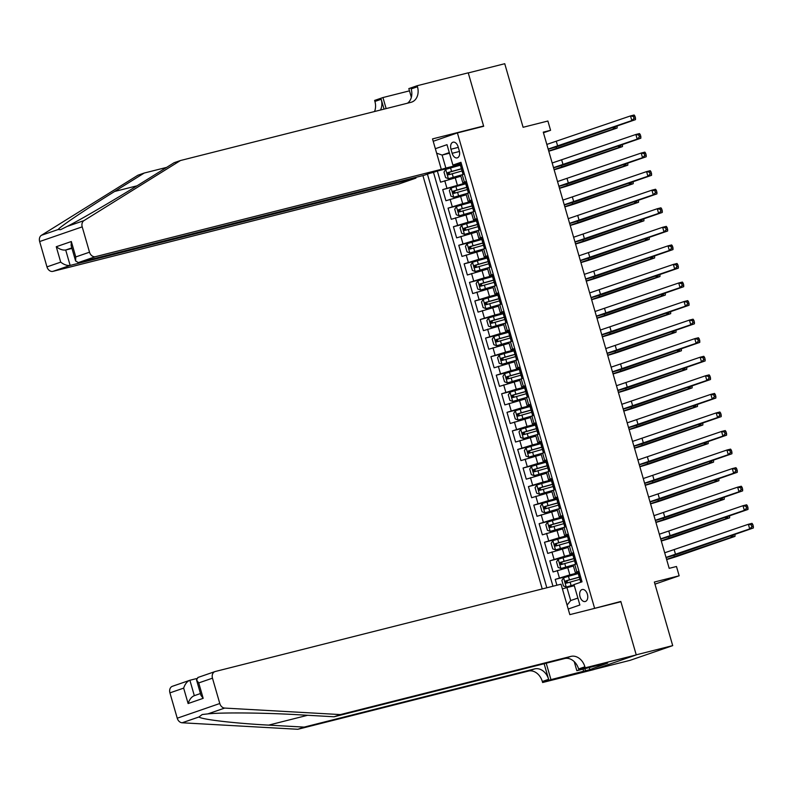<?xml version="1.0" encoding="UTF-8"?>
<svg xmlns="http://www.w3.org/2000/svg" width="793" height="793" viewBox="0 0 793 793"><rect width="100%" height="100%" fill="white"/><g stroke="black" fill="none" stroke-linecap="round" stroke-linejoin="round"><path stroke-width="1.19" d="M587.395 594.244A6.185 3.886 -104.2 0 0 582.201 589.516A6.185 3.886 -104.2 0 0 580.03 596.782A6.185 3.886 -104.2 0 0 585.224 601.51A6.185 3.886 -104.2 0 0 587.395 594.244M594.76 669.252L630.138 660.321L672.702 645.621L636.224 654.83L620.82 601.461L591.34 609.202M422.917 175.58L542.234 588.951M594.552 608.092L457.402 132.917L483.671 126.285L468.266 72.926L504.744 63.718L523.093 127.286L547.894 121.022L550.57 130.31L543.274 132.144L669.183 568.343L676.479 566.499L679.155 575.787L654.354 582.042L672.702 645.621M460.902 176.215L440.561 182.172L437.349 171.03L460.386 165.222L450.563 167.957L451.584 171.486L447.827 172.596L448.471 174.827L462.041 170.971M465.719 182.965L442.712 189.596L465.739 183.778L455.925 186.524L456.937 190.042L453.19 191.163L453.834 193.393L467.404 189.537M442.712 189.596L445.924 200.728L466.254 194.781M471.617 213.347L451.276 219.294L448.065 208.153L471.101 202.344L461.278 205.08L462.299 208.609L458.542 209.729L459.187 211.949L472.757 208.093M476.97 231.903L456.639 237.86L453.427 226.719L476.454 220.9L466.641 223.646L467.652 227.175L463.905 228.285L464.549 230.515L478.12 226.659M482.332 250.469L461.992 256.417L458.78 245.285L481.817 239.466L471.994 242.202L473.015 245.731L469.258 246.851L469.902 249.071L483.472 245.225M487.685 269.025L467.355 274.983L464.133 263.841L487.17 258.022L477.356 260.768L478.367 264.297L474.62 265.407L475.265 267.637L488.835 263.782M493.048 287.591L472.707 293.539L469.496 282.407L492.532 276.588L482.709 279.324L483.73 282.853L479.973 283.973L480.617 286.194L494.188 282.348M498.4 306.148L478.07 312.105L474.848 300.963L497.885 295.145L488.072 297.89L489.083 301.419L485.336 302.529L485.98 304.76L499.55 300.904M503.763 324.714L483.423 330.661L480.211 319.529L503.248 313.711L493.424 316.457L494.445 319.976L490.689 321.096L491.333 323.316L504.903 319.47M509.116 343.27L488.785 349.227L485.564 338.086L508.6 332.277L498.787 335.013L499.798 338.542L496.051 339.652L496.696 341.882L510.266 338.026M514.479 361.836L494.138 367.783L490.926 356.652L513.963 350.833L504.14 353.579L505.161 357.098L501.404 358.218L502.048 360.448L515.619 356.592M519.831 380.392L499.501 386.35L496.279 375.208L519.316 369.399L509.502 372.135L510.514 375.664L506.767 376.774L507.411 379.004L520.981 375.148M525.194 398.958L504.854 404.906L501.642 393.774L524.679 387.955L514.855 390.701L515.876 394.22L512.119 395.34L512.764 397.571L526.334 393.715M530.547 417.524L510.216 423.472L506.995 412.33L530.031 406.522L520.208 409.257L521.229 412.786L517.482 413.906L518.116 416.127L531.697 412.271M535.909 436.081L515.569 442.028L512.357 430.896L535.394 425.078L525.571 427.824L526.592 431.352L522.835 432.463L523.479 434.693L537.049 430.837M541.262 454.647L520.932 460.594L517.71 449.462L540.747 443.644L530.923 446.38L531.944 449.909L528.197 451.029L528.832 453.249L542.412 449.403M546.625 473.203L526.284 479.16L523.073 468.019L546.109 462.2L536.286 464.946L537.307 468.475L533.55 469.585L534.195 471.815L547.765 467.959M551.978 491.769L531.647 497.717L528.425 486.585L551.462 480.766L541.639 483.502L542.66 487.031L538.913 488.151L539.547 490.371L553.127 486.525M557.34 510.325L537 516.283L533.788 505.141L556.825 499.322L547.001 502.068L548.022 505.597L544.266 506.707L544.91 508.937L558.48 505.082M562.693 528.891L542.362 534.839L539.141 523.707L562.178 517.888L552.354 520.624L553.375 524.153L549.618 525.273L550.263 527.494L563.843 523.648M568.056 547.448L547.715 553.405L544.504 542.263L567.53 536.455L557.717 539.19L558.738 542.719L554.981 543.829L555.625 546.06L569.196 542.204M573.408 566.014L553.068 571.961L549.856 560.829L572.893 555.011L563.07 557.757L564.091 561.275L560.334 562.396L560.978 564.626L574.558 560.77M578.969 571.188L575.302 572.576L579.138 571.763M573.617 552.622L569.949 554.01L573.775 553.197M568.254 534.066L564.586 535.444L568.422 534.641M562.901 515.5L559.234 516.887L563.06 516.074M557.538 496.933L553.871 498.321L557.707 497.518M552.186 478.377L548.518 479.765L552.344 478.952M546.823 459.811L543.155 461.199L546.992 460.396M541.47 441.255L537.803 442.643L541.629 441.83M536.108 422.689L532.44 424.077L536.276 423.274M530.755 404.133L527.087 405.52L530.913 404.708M525.392 385.567L521.725 386.954L525.561 386.151M520.039 367.01L516.372 368.398L520.208 367.585M514.677 348.444L511.009 349.832L514.845 349.019M509.324 329.888L505.656 331.276L509.493 330.463M503.961 311.322L500.294 312.71L504.13 311.897M498.609 292.756L494.941 294.144L498.777 293.341M493.246 274.2L489.578 275.587L493.415 274.774M487.893 255.633L484.226 257.021L488.062 256.218M482.531 237.077L478.863 238.465L482.699 237.652M477.178 218.511L473.51 219.899L477.346 219.096M471.815 199.955L468.148 201.343L471.984 200.53M450.979 149.223L452.159 153.307A5.997 3.767 -104.2 0 0 457.194 157.886A5.997 3.767 -104.2 0 0 459.286 150.848L458.106 146.764A5.997 3.767 -104.2 0 0 453.081 142.185A5.997 3.767 -104.2 0 0 450.979 149.223L458.285 147.379M433.206 141.283L457.402 132.917M568.214 609.034L579.871 605L573.983 584.58L582.032 581.804L460.951 162.307L452.902 165.093L461.268 163.408M427.437 174.133L546.823 587.782M435.347 148.707L447.014 144.673L452.902 165.093M578.226 572.764L569.85 574.875L567.709 567.451M572.863 554.198L564.497 556.319L562.346 548.895M567.51 535.642L559.134 537.753L556.993 530.329M562.148 517.076L553.782 519.187L551.631 511.763M556.795 498.519L548.419 500.631L546.278 493.206M551.432 479.953L543.066 482.065L540.915 474.64M546.08 461.397L537.704 463.509L535.562 456.084M540.717 442.831L532.351 444.942L530.21 437.518M535.364 424.265L526.988 426.386L524.847 418.962M530.002 405.709L521.635 407.82L519.494 400.396M524.649 387.143L516.273 389.264L514.132 381.839M519.286 368.586L510.92 370.698L508.779 363.273M513.933 350.02L505.557 352.142L503.416 344.717M508.571 331.464L500.205 333.575L498.063 326.151M503.218 312.898L494.842 315.009L492.701 307.585M497.855 294.342L489.489 296.453L487.348 289.029M492.503 275.776L484.126 277.887L481.985 270.463M487.14 257.219L478.774 259.331L476.633 251.906M481.787 238.653L473.411 240.765L471.27 233.34M476.434 220.097L468.058 222.209L465.917 214.784M471.072 201.531L462.696 203.642L460.555 196.218M466.462 181.389L462.795 182.777L466.631 181.974M437.349 171.03L433.493 172.368L552.959 586.235M569.85 574.875L555.219 579.386L556.904 585.244M549.856 560.829L564.497 556.319M544.504 542.263L559.134 537.753M539.141 523.707L553.782 519.187M533.788 505.141L548.419 500.631M528.425 486.585L543.066 482.065M523.073 468.019L537.704 463.509M517.71 449.462L532.351 444.942M512.357 430.896L526.988 426.386M506.995 412.33L521.635 407.82M501.642 393.774L516.273 389.264M496.279 375.208L510.92 370.698M490.926 356.652L505.557 352.142M485.564 338.086L500.205 333.575M480.211 319.529L494.842 315.009M474.848 300.963L489.489 296.453M469.496 282.407L484.126 277.887M464.133 263.841L478.774 259.331M458.78 245.285L473.411 240.765M453.427 226.719L468.058 222.209M448.065 208.153L462.696 203.642M464.321 173.964L460.654 175.352L462.795 182.777M469.674 192.53L466.006 193.918L468.148 201.343M475.037 211.087L471.369 212.474L473.51 219.899M480.389 229.653L476.722 231.041L478.863 238.465M485.752 248.209L482.085 249.597L484.226 257.021M491.105 266.775L487.437 268.163L489.578 275.587M496.468 285.331L492.8 286.719L494.941 294.144M501.82 303.897L498.153 305.285L500.294 312.71M507.183 322.464L503.515 323.841L505.656 331.276M512.536 341.02L508.868 342.407L511.009 349.832M517.888 359.586L514.231 360.974L516.372 368.398M523.251 378.142L519.584 379.53L521.725 386.954M528.604 396.708L524.936 398.096L527.087 405.52M533.967 415.264L530.299 416.652L532.44 424.077M539.319 433.83L535.652 435.218L537.803 442.643M544.682 452.387L541.014 453.774L543.155 461.199M550.035 470.953L546.367 472.341L548.518 479.765M555.397 489.509L551.73 490.897L553.871 498.321M560.75 508.075L557.082 509.463L559.234 516.887M566.113 526.641L562.445 528.019L564.586 535.444M571.466 545.197L567.798 546.585L569.949 554.01M576.828 563.764L573.161 565.151L575.302 572.576M449.472 153.218L442.107 155.071L445.854 168.066L440.165 169.742M460.356 164.409L445.854 168.066M654.959 584.144L679.155 575.787M543.453 132.768L550.57 130.31M449.294 152.593L442.107 155.071L436.636 153.178M574.301 585.7L566.936 587.563L570.692 600.549L577.879 598.071M433.493 172.368L430.024 173.241M555.219 579.386L578.246 573.577L568.432 576.313L569.453 579.842L565.696 580.952L566.341 583.182L579.911 579.326M562.406 588.892L566.936 587.563M567.084 605.109L570.692 600.549M620.82 601.461L617.608 602.571M461.506 164.21L460.178 164.518L461.199 168.047L461.843 167.967M464.123 173.31L462.864 173.796L464.212 173.588M462.864 173.796L461.199 168.047M546.823 144.425L630.494 115.927L634.142 115.005L634.945 116.155L633.488 116.521L634.023 118.385L635.48 118.008L634.945 116.155M548.161 149.064L631.833 120.566L630.494 115.927L633.488 116.521M634.023 118.385L631.833 120.566L635.48 119.644L561.355 145.248A14.502 0.605 -16.1 0 1 548.221 149.262M635.48 119.644L635.48 118.008M450.563 167.957L445.765 169.415L444.001 172.071L445.616 177.632L448.451 178.703L461.625 174.906M448.451 178.703L460.783 175.253M462.26 168.512L451.584 171.486M450.573 174.301C448.977 173.984 448.769 173.241 449.928 172.071L462.299 168.612M548.726 151.017L613.465 128.942L613.019 127.405M615.586 126.523L617.004 126.028M615.655 126.761L613.465 128.942L617.113 128.02L560.235 147.667A14.502 0.605 -16.1 0 1 548.776 151.205M617.113 128.02L617.113 126.394M415.74 177.394L415.948 178.108L398.75 184.045L52.943 271.355A5.799 4.51 -109.1 0 1 46.965 266.884L39.65 241.548A5.799 4.51 -109.1 0 1 41.414 235.303L137.913 175.223L144.207 173.043L114.618 191.47C86.031 209.183 59.416 227.135 58.246 229.494L60.516 229.712L67.147 226.421C80.043 220.018 116.611 198.627 144.584 181.121L174.173 162.694L180.467 160.523L411.002 102.317A13.531 10.517 70.9 0 0 411.666 102.119A13.531 10.517 70.9 0 0 417.465 86.744L417.168 85.723L468.237 72.827L483.591 126.008L432.522 138.904L441.304 169.345L95.507 256.654L78.309 262.592L424.106 175.283L441.304 169.345M480.37 127.118L483.591 126.008M166.649 167.382L144.207 173.043M46.965 266.884L60.704 262.146L56.263 246.732L71.33 241.528L75.771 256.932L89.52 252.194L82.204 226.857L39.65 241.548M67.147 226.421L83.979 220.603L180.467 160.523M411.349 97.331L408.831 88.608L417.168 85.723M374.504 111.535A13.531 10.517 70.9 0 0 374.911 101.445L374.613 100.424L382.95 97.549L386.141 108.591M409.475 90.848L382.95 97.549M415.948 178.108L70.141 265.417L52.943 271.355M380.491 110.019A13.531 10.517 70.9 0 0 381.205 99.274L384.05 109.127M83.979 220.603A5.799 4.51 70.9 0 0 82.204 226.857M89.52 252.194A5.799 4.51 70.9 0 0 95.507 256.654M407.473 103.209A13.531 10.517 70.9 0 0 411.171 88.925L417.465 86.744M71.975 248.417L65.7 250.003L70.141 265.417C67.177 265.804 64.035 264.713 60.704 262.146M56.263 246.732C59.594 249.299 62.736 250.39 65.7 250.003L71.826 247.892M71.33 241.528L71.142 245.533L75.593 260.937L78.309 262.592M75.771 256.932L75.593 260.937M340.385 714.582L334.091 716.763L298.614 714.771C265.001 712.758 222.149 712.342 207.845 713.888L202.215 714.523L198.954 716.971C201.521 719.469 234.431 723.315 268.649 725.119L304.125 727.112L534.66 668.905A13.531 10.517 -109.1 0 1 548.627 679.323L542.333 681.494L542.62 682.515L593.689 669.619L636.254 654.919L620.899 601.748L569.83 614.634L561.048 584.193L215.25 671.502A5.799 4.51 70.9 0 0 214.962 671.592A5.799 4.51 70.9 0 0 212.474 678.174L219.79 703.51A5.799 4.51 70.9 0 0 224.677 708.08L340.385 714.582L570.92 656.386A13.531 10.517 -109.1 0 1 584.887 666.794L585.184 667.815L636.254 654.919M196.535 678.58L189.884 680.265L194.325 695.659C191.569 696.769 189.497 699.386 188.11 703.54L183.659 688.126C185.056 683.982 187.128 681.356 189.884 680.265L172.398 686.292A5.799 4.51 -109.1 0 1 172.686 686.203M304.125 727.112L297.831 729.282L528.366 671.076A13.531 10.517 -109.1 0 1 542.333 681.494M584.887 666.794L578.593 668.975A13.531 10.517 -109.1 0 0 564.626 658.557L334.091 716.763M183.659 688.126L169.92 692.874L177.236 718.21L219.79 703.51M198.954 716.971L182.122 722.78L297.831 729.282M585.184 667.815L576.838 670.7L607.636 662.918M589.268 667.557L589.863 669.639L607.686 663.077M589.863 669.639L550.966 679.631L542.62 682.515M576.838 670.7L574.221 661.62M544.127 663.731L548.627 679.323M546.218 663.206L550.966 679.631M182.122 722.78A5.799 4.51 -109.1 0 1 177.236 718.21M169.92 692.874A5.799 4.51 -109.1 0 1 172.398 686.292M583.648 671.384L583.004 669.143M584.887 668.668L585.492 670.749M212.474 678.174L198.726 682.922L196.525 679.928L198.052 677.44M198.726 682.922L203.177 698.336L200.966 695.332L196.525 679.928M200.451 693.538L194.335 695.669M466.859 182.777L465.541 183.084L466.562 186.603L467.206 186.533M469.486 191.866L468.217 192.362L469.565 192.154M468.217 192.362L466.562 186.603M552.176 162.991L635.857 134.483L639.505 133.571L640.308 134.721L638.851 135.088L639.386 136.941L640.843 136.574L640.308 134.721M553.524 167.63L637.195 139.132L635.857 134.483L638.851 135.088M639.386 136.941L637.195 139.132L640.843 138.21L566.708 163.814A14.502 0.605 -16.1 0 1 553.573 167.829M640.843 138.21L640.843 136.574M472.222 201.333L470.893 201.64L471.914 205.169L472.559 205.09M474.838 210.432L473.58 210.918L474.928 210.71M473.58 210.918L471.914 205.169M557.538 181.547L641.21 153.049L644.858 152.127L645.661 153.277L644.203 153.644L644.739 155.507L646.196 155.141L645.661 153.277M558.877 186.186L642.548 157.688L641.21 153.049L644.203 153.644M644.739 155.507L642.548 157.688L646.196 156.766L572.07 182.37A14.502 0.605 -16.1 0 1 558.936 186.385M646.196 156.766L646.196 155.141M477.574 219.899L476.256 220.206L477.277 223.735L477.921 223.656M480.201 228.989L478.932 229.484L480.28 229.276M478.932 229.484L477.277 223.735M562.891 200.114L646.573 171.615L650.22 170.693L651.023 171.843L649.566 172.21L650.101 174.063L651.559 173.697L651.023 171.843M564.229 204.753L647.911 176.254L646.573 171.615L649.566 172.21M650.101 174.063L647.911 176.254L651.559 175.332L577.423 200.936A14.502 0.605 -16.1 0 1 564.289 204.951M651.559 175.332L651.559 173.697M482.937 238.465L481.609 238.762L482.63 242.291L483.274 242.212M485.554 247.555L484.295 248.05L485.643 247.832M484.295 248.05L482.63 242.291M568.254 218.67L651.925 190.171L655.573 189.249L656.376 190.399L654.919 190.776L655.454 192.63L656.911 192.263L656.376 190.399M569.592 223.319L653.263 194.81L651.925 190.171L654.919 190.776M655.454 192.63L653.263 194.81L656.911 193.888L582.786 219.492A14.502 0.605 -16.1 0 1 569.652 223.517M656.911 193.888L656.911 192.263M455.925 186.524L451.128 187.981L449.363 190.627L450.969 196.198L453.804 197.259L466.978 193.462M453.804 197.259L466.135 193.809M467.612 187.069L456.937 190.042M455.925 192.858C454.339 192.55 454.121 191.807 455.291 190.637L467.652 187.168M554.079 169.573L618.827 147.508L618.381 145.962M620.939 145.079L622.366 144.594M621.008 145.317L618.827 147.508L622.475 146.586L565.597 166.233A14.502 0.605 -16.1 0 1 554.138 169.771M622.475 146.586L622.475 144.95M461.278 205.08L456.481 206.537L454.716 209.193L456.332 214.764L459.167 215.825L472.341 212.028M459.167 215.825L471.498 212.375M472.975 205.635L462.299 208.609M461.288 211.424C459.692 211.107 459.484 210.363 460.644 209.193L473.015 205.734M559.442 188.139L624.18 166.064L623.734 164.528M626.301 163.645L627.719 163.15M626.371 163.883L624.18 166.064L627.828 165.152L570.95 184.789A14.502 0.605 -16.1 0 1 559.491 188.338M627.828 165.152L627.828 163.517M466.641 223.646L461.843 225.103L460.079 227.75L461.685 233.32L464.52 234.381L477.693 230.585M464.52 234.381L476.851 230.932M478.328 224.191L467.652 227.175M466.641 229.98C465.055 229.673 464.837 228.929 466.006 227.76L478.367 224.29M564.794 206.695L629.543 184.63L629.097 183.094M631.654 182.202L633.082 181.716M631.724 182.449L629.543 184.63L633.191 183.708L576.313 203.355A14.502 0.605 -16.1 0 1 564.854 206.894M633.191 183.708L633.191 182.073M471.994 242.202L467.196 243.659L465.432 246.316L467.037 251.887L469.882 252.947L483.056 249.151M469.882 252.947L482.213 249.498M483.68 242.757L473.015 245.731M472.004 248.546C470.408 248.229 470.199 247.495 471.359 246.316L483.73 242.856M570.157 225.262L634.896 203.196L634.45 201.65M637.017 200.768L638.434 200.272M637.086 201.006L634.896 203.196L638.543 202.274L581.665 221.911A14.502 0.605 -16.1 0 1 570.207 225.46M638.543 202.274L638.543 200.639M488.29 257.021L486.971 257.329L487.992 260.857L488.637 260.778M490.917 266.111L489.648 266.607L490.996 266.398M489.648 266.607L487.992 260.857M573.607 237.236L657.288 208.737L660.936 207.816L661.739 208.965L660.272 209.332L660.817 211.186L662.274 210.819L661.739 208.965M574.945 241.875L658.626 213.376L657.288 208.737L660.272 209.332M660.817 211.186L658.626 213.376L662.274 212.455L588.138 238.059A14.502 0.605 -16.1 0 1 575.004 242.073M662.274 212.455L662.274 210.819M477.356 260.768L472.559 262.225L470.794 264.872L472.4 270.443L475.235 271.503L488.409 267.707M475.235 271.503L487.566 268.054M489.043 261.313L478.367 264.297M477.356 267.102C475.77 266.795 475.552 266.051 476.722 264.882L489.083 261.412M575.51 243.828L640.258 221.753L639.812 220.216M642.37 219.324L643.797 218.838M642.439 219.572L640.258 221.753L643.906 220.831L587.028 240.477A14.502 0.605 -16.1 0 1 575.569 244.016M643.906 220.831L643.896 219.195M493.652 275.587L492.324 275.885L493.345 279.414L493.989 279.334M496.269 284.677L495.01 285.173L496.359 284.955M495.01 285.173L493.345 279.414M578.969 255.802L662.641 227.294L666.289 226.372L667.091 227.522L665.634 227.898L666.17 229.752L667.627 229.385L667.091 227.522M580.307 260.441L663.979 231.933L662.641 227.294L665.634 227.898M666.17 229.752L663.979 231.933L667.627 231.011L593.501 256.615A14.502 0.605 -16.1 0 1 580.367 260.639M667.627 231.011L667.627 229.385M482.709 279.324L477.911 280.791L476.147 283.438L477.753 289.009L480.598 290.069L493.771 286.273M480.598 290.069L492.929 286.62M494.396 279.879L483.73 282.853M482.719 285.668C481.123 285.351 480.915 284.618 482.075 283.438L494.445 279.979M580.872 262.384L645.611 240.319L645.165 238.772M647.732 237.89L649.15 237.394M647.802 238.128L645.611 240.319L649.259 239.397L592.381 259.043A14.502 0.605 -16.1 0 1 580.922 262.582M649.259 239.397L649.259 237.761M499.005 294.144L497.687 294.451L498.708 297.98L499.352 297.9M501.632 303.243L500.363 303.729L501.711 303.521M500.363 303.729L498.708 297.98M584.322 274.358L668.003 245.86L671.651 244.938L672.454 246.088L670.987 246.454L671.522 248.308L672.989 247.941L672.454 246.088M585.66 278.997L669.342 250.499L668.003 245.86L670.987 246.454M671.522 248.308L669.342 250.499L672.989 249.577L598.854 275.181A14.502 0.605 -16.1 0 1 585.72 279.195M672.989 249.577L672.989 247.941M488.072 297.89L483.274 299.348L481.51 302.004L483.115 307.565L485.95 308.626L499.124 304.839M485.95 308.626L498.282 305.176M499.759 298.446L489.083 301.419M488.072 304.225C486.486 303.917 486.268 303.174 487.437 302.004L499.798 298.545M586.225 280.95L650.974 258.875L650.528 257.338M653.085 256.446L654.512 255.961M653.154 256.694L650.974 258.875L654.621 257.953L597.744 277.6A14.502 0.605 -16.1 0 1 586.285 281.138M654.621 257.953L654.612 256.327M504.368 312.71L503.04 313.007L504.061 316.536L504.705 316.457M506.985 321.799L505.726 322.295L507.074 322.077M505.726 322.295L504.061 316.536M589.685 292.924L673.356 264.416L677.004 263.494L677.807 264.654L676.35 265.021L676.885 266.874L678.342 266.507L677.807 264.654M591.023 297.563L674.694 269.055L673.356 264.416L676.35 265.021M676.885 266.874L674.694 269.055L678.342 268.143L604.216 293.747A14.502 0.605 -16.1 0 1 591.082 297.762M678.342 268.143L678.342 266.507M493.424 316.457L488.627 317.914L486.862 320.56L488.468 326.131L491.313 327.192L504.487 323.395M491.313 327.192L503.644 323.742M505.111 317.002L494.445 319.976M493.434 322.791C491.838 322.483 491.63 321.74 492.79 320.56L505.161 317.101M591.588 299.506L656.326 277.441L655.88 275.895M658.448 275.012L659.865 274.517M658.517 275.25L656.326 277.441L659.974 276.519L603.096 296.166A14.502 0.605 -16.1 0 1 591.637 299.704M659.974 276.519L659.974 274.884M509.721 331.266L508.402 331.573L509.423 335.102L510.068 335.023M512.347 340.366L511.079 340.851L512.427 340.643M511.079 340.851L509.423 335.102M595.037 311.48L678.719 282.982L682.367 282.06L683.169 283.21L681.702 283.577L682.238 285.44L683.705 285.064L683.169 283.21M596.376 316.12L680.057 287.621L678.719 282.982L681.702 283.577M682.238 285.44L680.057 287.621L683.705 286.699L609.569 312.303A14.502 0.605 -16.1 0 1 596.435 316.318M683.705 286.699L683.705 285.064M498.787 335.013L493.989 336.47L492.225 339.126L493.831 344.687L496.666 345.748L509.84 341.961M496.666 345.748L508.997 342.308M510.474 335.568L499.798 338.542M498.787 341.357C497.201 341.04 496.983 340.296 498.143 339.126L510.514 335.667M596.941 318.072L661.679 295.997L661.243 294.461M663.8 293.569L665.228 293.083M663.87 293.816L661.679 295.997L665.327 295.075L608.459 314.722A14.502 0.605 -16.1 0 1 597 318.261M665.327 295.075L665.327 293.45M515.083 349.832L513.755 350.139L514.776 353.658L515.42 353.589M517.7 358.922L516.441 359.417L517.779 359.209M516.441 359.417L514.776 353.658M600.4 330.047L684.072 301.538L687.719 300.616L688.522 301.776L687.065 302.143L687.6 303.997L689.058 303.63L688.522 301.776M601.738 334.686L685.41 306.187L684.072 301.538L687.065 302.143M687.6 303.997L685.41 306.187L689.058 305.265L614.932 330.869A14.502 0.605 -16.1 0 1 601.798 334.884M689.058 305.265L689.058 303.63M504.14 353.579L499.342 355.036L497.578 357.683L499.184 363.253L502.028 364.314L515.202 360.518M502.028 364.314L514.36 360.865M515.827 354.124L505.161 357.098M504.15 359.913C502.554 359.606 502.346 358.862 503.505 357.683L515.876 354.223M602.303 336.629L667.042 314.563L666.596 313.017M669.163 312.135L670.581 311.639M669.233 312.373L667.042 314.563L670.69 313.641L613.812 333.288A14.502 0.605 -16.1 0 1 602.353 336.827M670.69 313.641L670.69 312.006M520.436 368.388L519.118 368.695L520.129 372.224L520.783 372.145M523.063 377.488L521.794 377.974L523.142 377.765M521.794 377.974L520.129 372.224M605.753 348.603L689.434 320.104L693.082 319.183L693.885 320.332L692.418 320.699L692.953 322.563L694.42 322.186L693.885 320.332M607.091 353.242L690.772 324.743L689.434 320.104L692.418 320.699M692.953 322.563L690.772 324.743L694.42 323.822L620.285 349.426A14.502 0.605 -16.1 0 1 607.151 353.44M694.42 323.822L694.42 322.186M509.502 372.135L504.705 373.592L502.94 376.249L504.546 381.81L507.381 382.88L520.555 379.084M507.381 382.88L519.712 379.431M521.189 372.69L510.514 375.664M509.502 378.479C507.916 378.162 507.698 377.418 508.858 376.249L521.229 372.789M607.656 355.195L672.395 333.119L671.958 331.583M674.516 330.701L675.943 330.205M674.585 330.939L672.395 333.119L676.042 332.198L619.174 351.844A14.502 0.605 -16.1 0 1 607.716 355.383M676.042 332.198L676.042 330.572M525.799 386.954L524.47 387.262L525.491 390.78L526.136 390.711M528.416 396.044L527.157 396.54L528.495 396.331M527.157 396.54L525.491 390.78M611.116 367.169L694.787 338.661L698.435 337.749L699.238 338.898L697.781 339.265L698.316 341.119L699.773 340.752L699.238 338.898M612.454 371.808L696.125 343.31L694.787 338.661L697.781 339.265M698.316 341.119L696.125 343.31L699.773 342.388L625.647 367.992A14.502 0.605 -16.1 0 1 612.513 372.006M699.773 342.388L699.773 340.752M514.855 390.701L510.058 392.158L508.293 394.805L509.899 400.376L512.744 401.436L525.918 397.64M512.744 401.436L525.075 397.987M526.542 391.246L515.876 394.22M514.865 397.035C513.269 396.728 513.051 395.985 514.221 394.805L526.592 391.346M613.019 373.751L677.757 351.686L677.311 350.139M679.879 349.257L681.296 348.761M679.948 349.495L677.757 351.686L681.405 350.764L624.527 370.41A14.502 0.605 -16.1 0 1 613.068 373.949M681.405 350.764L681.405 349.128M531.151 405.51L529.833 405.818L530.844 409.347L531.498 409.267M533.778 414.61L532.509 415.096L533.858 414.888M532.509 415.096L530.844 409.347M616.468 385.725L700.15 357.227L703.797 356.305L704.6 357.455L703.133 357.821L703.669 359.685L705.136 359.318L704.6 357.455M617.806 390.364L701.488 361.866L700.15 357.227L703.133 357.821M703.669 359.685L701.488 361.866L705.136 360.944L631 386.548A14.502 0.605 -16.1 0 1 617.866 390.562M705.136 360.944L705.136 359.318M520.208 409.257L515.42 410.715L513.656 413.371L515.262 418.942L518.097 420.003L531.27 416.206M518.097 420.003L530.428 416.553M531.905 409.812L521.229 412.786M520.218 415.601C518.632 415.284 518.414 414.541 519.574 413.371L531.944 409.912M618.371 392.317L683.11 370.242L682.674 368.705M685.231 367.823L686.659 367.328M685.301 368.061L683.11 370.242L686.758 369.32L629.89 388.966A14.502 0.605 -16.1 0 1 618.431 392.505M686.758 369.32L686.758 367.694M536.504 424.077L535.186 424.384L536.207 427.913L536.851 427.833M539.131 433.166L537.862 433.662L539.21 433.454M537.862 433.662L536.207 427.913M621.831 404.291L705.502 375.793L709.15 374.871L709.953 376.021L708.496 376.388L709.031 378.241L710.488 377.874L709.953 376.021M623.169 408.93L706.841 380.432L705.502 375.793L708.496 376.388M709.031 378.241L706.841 380.432L710.488 379.51L636.363 405.114A14.502 0.605 -16.1 0 1 623.229 409.129M710.488 379.51L710.488 377.874M525.571 427.824L520.773 429.281L519.009 431.927L520.614 437.498L523.449 438.559L536.633 434.762M523.449 438.559L535.781 435.109M537.257 428.369L526.592 431.352M525.581 434.158C523.985 433.85 523.767 433.107 524.936 431.937L537.307 428.468M623.734 410.873L688.473 388.808L688.027 387.262M690.594 386.379L692.011 385.894M690.663 386.627L688.473 388.808L692.12 387.886L635.243 407.533A14.502 0.605 -16.1 0 1 623.784 411.071M692.12 387.886L692.12 386.25M541.867 442.643L540.548 442.94L541.56 446.469L542.214 446.39M544.494 451.732L543.225 452.228L544.573 452.01M543.225 452.228L541.56 446.469M627.184 422.847L710.865 394.349L714.513 393.427L715.306 394.577L713.849 394.954L714.384 396.807L715.851 396.441L715.306 394.577M628.522 427.496L712.203 398.988L710.865 394.349L713.849 394.954M714.384 396.807L712.203 398.988L715.851 398.066L641.715 423.67A14.502 0.605 -16.1 0 1 628.581 427.695M715.851 398.066L715.851 396.441M530.923 446.38L526.136 447.837L524.371 450.493L525.977 456.064L528.812 457.125L541.986 453.328M528.812 457.125L541.143 453.675M542.62 446.935L531.944 449.909M530.933 452.724C529.347 452.406 529.129 451.663 530.289 450.493L542.66 447.034M629.087 429.439L693.825 407.364L693.389 405.828M695.947 404.945L697.374 404.45M696.016 405.183L693.825 407.364L697.473 406.452L640.595 426.089A14.502 0.605 -16.1 0 1 629.146 429.637M697.473 406.452L697.473 404.817M547.22 461.199L545.901 461.506L546.922 465.035L547.566 464.956M549.846 470.289L548.578 470.784L549.926 470.576M548.578 470.784L546.922 465.035M632.546 441.414L716.218 412.915L719.866 411.993L720.668 413.143L719.211 413.51L719.747 415.363L721.204 414.997L720.668 413.143M633.885 446.053L717.556 417.554L716.218 412.915L719.211 413.51M719.747 415.363L717.556 417.554L721.204 416.632L647.078 442.236A14.502 0.605 -16.1 0 1 633.944 446.251M721.204 416.632L721.204 414.997M536.286 464.946L531.488 466.403L529.724 469.05L531.33 474.62L534.165 475.681L547.348 471.885M534.165 475.681L546.496 472.231M547.973 465.491L537.307 468.475M536.296 471.28C534.7 470.973 534.482 470.229 535.652 469.059L548.022 465.59M634.44 448.005L699.188 425.93L698.742 424.394M701.309 423.502L702.727 423.016M701.379 423.749L699.188 425.93L702.836 425.008L645.958 444.655A14.502 0.605 -16.1 0 1 634.499 448.194M702.836 425.008L702.836 423.373M552.582 479.765L551.264 480.062L552.275 483.591L552.929 483.512M555.209 488.855L553.94 489.35L555.288 489.132M553.94 489.35L552.275 483.591M637.899 459.97L721.571 431.471L725.218 430.549L726.021 431.699L724.564 432.076L725.099 433.93L726.566 433.563L726.021 431.699M639.237 464.619L722.919 436.11L721.571 431.471L724.564 432.076M725.099 433.93L722.919 436.11L726.566 435.188L652.431 460.792A14.502 0.605 -16.1 0 1 639.297 464.817M726.566 435.188L726.566 433.563M541.639 483.502L536.851 484.969L535.087 487.616L536.692 493.187L539.527 494.247L552.701 490.451M539.527 494.247L551.859 490.798M553.336 484.057L542.66 487.031M541.649 489.846C540.063 489.529 539.845 488.795 541.004 487.616L553.375 484.156M639.802 466.562L704.541 444.496L704.095 442.95M706.662 442.068L708.09 441.572M706.732 442.306L704.541 444.496L708.189 443.574L651.311 463.221A14.502 0.605 -16.1 0 1 639.862 466.76M708.189 443.574L708.189 441.939M557.935 498.321L556.617 498.628L557.638 502.157L558.282 502.078M560.562 507.421L559.293 507.907L560.641 507.698M559.293 507.907L557.638 502.157M643.262 478.536L726.933 450.037L730.581 449.116L731.384 450.265L729.927 450.632L730.462 452.486L731.919 452.119L731.384 450.265M644.6 483.175L728.271 454.676L726.933 450.037L729.927 450.632M730.462 452.486L728.271 454.676L731.919 453.755L657.793 479.359A14.502 0.605 -16.1 0 1 644.65 483.373M731.919 453.755L731.919 452.119M547.001 502.068L542.204 503.525L540.439 506.182L542.045 511.743L544.88 512.803L558.054 509.017M544.88 512.803L557.211 509.354M558.688 502.623L548.022 505.597M547.011 508.402C545.415 508.095 545.197 507.351 546.367 506.182L558.738 502.722M645.155 485.128L709.904 463.053L709.457 461.516M712.025 460.624L713.442 460.138M712.094 460.872L709.904 463.053L713.551 462.131L656.673 481.777A14.502 0.605 -16.1 0 1 645.215 485.316M713.551 462.131L713.551 460.505M563.298 516.887L561.979 517.185L562.99 520.714L563.645 520.634M565.924 525.977L564.656 526.473L566.004 526.255M564.656 526.473L562.99 520.714M648.615 497.102L732.286 468.594L735.934 467.672L736.737 468.832L735.28 469.198L735.815 471.052L737.272 470.685L736.737 468.832M649.953 501.741L733.634 473.233L732.286 468.594L735.28 469.198M735.815 471.052L733.634 473.233L737.282 472.311L663.146 497.925A14.502 0.605 -16.1 0 1 650.012 501.939M737.282 472.311L737.272 470.685M552.354 520.624L547.566 522.091L545.802 524.738L547.408 530.309L550.243 531.369L563.417 527.573M550.243 531.369L562.574 527.92M564.051 521.179L553.375 524.153M552.364 526.968C550.768 526.661 550.56 525.918 551.72 524.738L564.091 521.279M650.518 503.684L715.256 481.619L714.81 480.072M717.378 479.19L718.805 478.694M717.447 479.428L715.256 481.619L718.904 480.697L662.026 500.343A14.502 0.605 -16.1 0 1 650.577 503.882M718.904 480.697L718.904 479.061M568.65 535.444L567.332 535.751L568.353 539.28L568.997 539.2M571.277 544.543L570.008 545.029L571.356 544.821M570.008 545.029L568.353 539.28M653.977 515.658L737.649 487.16L741.296 486.238L742.099 487.388L740.642 487.754L741.177 489.618L742.635 489.241L742.099 487.388M655.315 520.297L738.987 491.799L737.649 487.16L740.642 487.754M741.177 489.618L738.987 491.799L742.635 490.877L668.509 516.481A14.502 0.605 -16.1 0 1 655.365 520.495M742.635 490.877L742.635 489.241M557.717 539.19L552.919 540.648L551.155 543.304L552.761 548.865L555.596 549.926L568.769 546.139M555.596 549.926L567.927 546.486M569.404 539.746L558.738 542.719M557.727 545.534C556.131 545.217 555.913 544.474 557.082 543.304L569.443 539.845M655.87 522.25L720.619 500.175L720.173 498.638M722.73 497.746L724.158 497.261M722.8 497.994L720.619 500.175L724.267 499.253L667.389 518.9A14.502 0.605 -16.1 0 1 655.93 522.438M724.267 499.253L724.267 497.627M574.013 554.01L572.695 554.317L573.706 557.836L574.36 557.766M576.64 563.099L575.371 563.595L576.719 563.387M575.371 563.595L573.706 557.836M659.33 534.224L743.001 505.716L746.649 504.794L747.452 505.954L745.995 506.321L746.53 508.174L747.987 507.807L747.452 505.954M660.668 538.863L744.349 510.355L743.001 505.716L745.995 506.321M746.53 508.174L744.349 510.355L747.997 509.443L673.862 535.047A14.502 0.605 -16.1 0 1 660.728 539.062M747.997 509.443L747.987 507.807M563.07 557.757L558.282 559.214L556.517 561.86L558.123 567.431L560.958 568.492L574.132 564.695M560.958 568.492L573.289 565.042M574.766 558.302L564.091 561.275M563.08 564.091C561.484 563.783 561.275 563.04 562.435 561.86L574.806 558.401M661.233 540.806L725.972 518.741L725.526 517.195M728.093 516.312L729.52 515.817M728.162 516.55L725.972 518.741L729.619 517.819L672.742 537.466A14.502 0.605 -16.1 0 1 661.293 541.004M729.619 517.819L729.619 516.184M579.366 572.566L578.047 572.873L579.068 576.402L579.713 576.323M581.993 581.665L581.081 582.131M580.724 582.151L579.068 576.402M664.693 552.78L748.364 524.282L752.012 523.36L752.815 524.51L751.358 524.877L751.893 526.74L753.35 526.364L752.815 524.51M666.031 557.42L749.702 528.921L748.364 524.282L751.358 524.877M751.893 526.74L749.702 528.921L753.35 527.999L679.224 553.603A14.502 0.605 -16.1 0 1 666.08 557.618M753.35 527.999L753.35 526.364M568.432 576.313L563.635 577.77L561.87 580.426L563.476 585.987L566.311 587.058L574.043 584.778M566.311 587.058L574.073 584.877M580.119 576.868L569.453 579.842M568.442 582.657C566.846 582.34 566.628 581.596 567.798 580.426L580.159 576.967M666.586 559.372L731.334 537.297L730.888 535.761M733.446 534.879L734.873 534.383M733.515 535.116L731.334 537.297L734.982 536.375L678.104 556.022A14.502 0.605 -16.1 0 1 666.645 559.561M734.982 536.375L734.982 534.75M457.343 185.086L455.202 177.662M446.905 188.149L444.764 180.725M559.412 577.938L557.271 570.514M554.059 559.372L551.918 551.948M548.697 540.816L546.555 533.392M543.344 522.25L541.203 514.826M537.981 503.694L535.84 496.269M532.628 485.128L530.487 477.703M527.266 466.571L525.125 459.147M521.913 448.005L519.772 440.581M516.55 429.449L514.409 422.025M511.198 410.883L509.056 403.459M505.835 392.327L503.694 384.902M500.482 373.761L498.341 366.336M495.119 355.205L492.978 347.77M489.767 336.638L487.626 329.214M484.404 318.072L482.263 310.648M479.051 299.516L476.91 292.092M473.689 280.95L471.548 273.526M468.336 262.394L466.195 254.969M462.983 243.828L460.832 236.403M457.62 225.271L455.479 217.847M452.268 206.705L450.117 199.281M464.391 182.103L462.25 174.678M469.743 200.669L467.602 193.244M475.106 219.235L472.965 211.81M480.459 237.791L478.318 230.367M485.822 256.357L483.68 248.933M491.174 274.913L489.033 267.489M496.537 293.479L494.386 286.055M501.89 312.036L499.749 304.611M507.252 330.602L505.101 323.177M512.605 349.158L510.464 341.733M517.968 367.724L515.817 360.3M523.321 386.28L521.179 378.856M528.683 404.846L526.532 397.422M534.036 423.412L531.895 415.978M539.399 441.969L537.248 434.544M544.751 460.535L542.61 453.11M550.104 479.091L547.963 471.666M555.467 497.657L553.326 490.233M560.82 516.213L558.678 508.789M566.182 534.779L564.041 527.355M571.535 553.336L569.394 545.911M576.898 571.902L574.756 564.477M459.444 151.463L452.159 153.307M463.905 173.31L461.248 164.121M556.369 141.531L557.707 146.17M445.725 169.484L448.382 178.673M452.228 173.717L453.239 177.236M556.111 146.943L556.587 148.588M449.928 172.071L447.827 172.596M114.618 191.47L137.001 185.82M41.414 235.303L58.246 229.494M381.205 99.274L374.911 101.445M268.649 725.119L307.634 715.276M534.66 668.905L528.366 671.076M564.626 658.557L570.92 656.386M203.177 698.336L188.11 703.54M224.677 708.08L207.845 713.888M469.258 191.866L466.611 182.677M561.722 160.097L563.07 164.736M474.62 210.432L471.964 201.244M567.084 178.653L568.422 183.292M479.973 228.989L477.327 219.81M572.437 197.219L573.775 201.858M485.336 247.555L482.679 238.366M577.8 215.775L579.138 220.414M451.078 188.05L453.735 197.229M457.581 192.273L458.602 195.802M561.474 165.509L561.95 167.154M455.291 190.637L453.19 191.163M456.441 206.606L459.088 215.795M462.943 210.839L463.955 214.368M566.826 184.065L567.302 185.711M460.644 209.193L458.542 209.729M461.794 225.172L464.45 234.361M468.296 229.395L469.317 232.924M572.189 202.631L572.665 204.277M466.006 227.76L463.905 228.285M467.156 243.729L469.803 252.917M473.659 247.961L474.67 251.49M577.542 221.188L578.018 222.833M471.359 246.316L469.258 246.851M490.689 266.121L488.042 256.932M583.152 234.341L584.491 238.98M472.509 262.295L475.166 271.484M479.012 266.517L480.033 270.046M582.905 239.754L583.38 241.399M476.722 264.882L474.62 265.407M496.051 284.677L493.395 275.488M588.515 252.898L589.853 257.537M477.872 280.851L480.518 290.04M484.374 285.084L485.385 288.612M588.257 258.31L588.733 259.955M482.075 283.438L479.973 283.973M501.404 303.243L498.757 294.054M593.868 271.464L595.206 276.103M483.224 299.417L485.881 308.606M489.727 303.64L490.748 307.169M593.62 276.876L594.096 278.521M487.437 302.004L485.336 302.529M506.767 321.799L504.11 312.611M599.23 290.02L600.569 294.659M488.587 317.973L491.234 327.162M495.09 322.206L496.101 325.735M598.973 295.432L599.449 297.088M492.79 320.56L490.689 321.096M512.119 340.366L509.473 331.177M604.583 308.586L605.921 313.225M493.94 336.539L496.596 345.728M500.442 340.772L501.463 344.291M604.335 313.998L604.811 315.644M498.143 339.126L496.051 339.652M517.482 358.922L514.826 349.733M609.946 327.142L611.284 331.791M499.303 355.095L501.949 364.284M505.805 359.328L506.816 362.857M609.688 332.564L610.164 334.21M503.505 357.683L501.404 358.218M522.835 377.488L520.188 368.299M615.299 345.708L616.637 350.347M504.655 373.662L507.312 382.85M511.158 377.894L512.179 381.413M615.051 351.121L615.527 352.766M508.858 376.249L506.767 376.774M528.197 396.044L525.541 386.855M620.661 364.265L621.999 368.914M510.018 392.228L512.665 401.407M516.521 396.45L517.532 399.979M620.404 369.687L620.879 371.332M514.221 394.805L512.119 395.34M533.55 414.61L530.904 405.421M626.014 382.831L627.352 387.47M515.371 410.784L518.027 419.973M521.873 415.017L522.894 418.545M625.766 388.243L626.242 389.888M519.574 413.371L517.482 413.906M538.913 433.166L536.256 423.987M631.377 401.397L632.715 406.036M520.733 429.35L523.38 438.539M527.236 433.573L528.247 437.102M631.119 406.809L631.595 408.454M524.936 431.937L522.835 432.463M544.266 451.732L541.619 442.544M636.729 419.953L638.068 424.592M526.086 447.906L528.743 457.095M532.589 452.139L533.61 455.668M636.482 425.365L636.957 427.011M530.289 450.493L528.197 451.029M549.628 470.299L546.972 461.11M642.092 438.519L643.43 443.158M531.449 466.472L534.095 475.661M537.941 470.695L538.962 474.224M641.834 443.931L642.31 445.577M535.652 469.059L533.55 469.585M554.981 488.855L552.334 479.666M647.445 457.075L648.783 461.714M536.802 485.029L539.458 494.217M543.304 489.261L544.325 492.79M647.197 462.488L647.663 464.133M541.004 487.616L538.913 488.151M560.344 507.421L557.687 498.232M652.808 475.641L654.146 480.28M542.164 503.595L544.811 512.784M548.657 507.817L549.678 511.346M652.55 481.054L653.026 482.699M546.367 506.182L544.266 506.707M565.696 525.977L563.05 516.788M658.16 494.198L659.498 498.837M547.517 522.151L550.173 531.34M554.02 526.383L555.041 529.912M657.912 499.61L658.378 501.265M551.72 524.738L549.618 525.273M571.059 544.543L568.403 535.354M663.523 512.764L664.861 517.403M552.88 540.717L555.526 549.906M559.372 544.95L560.393 548.469M663.265 518.176L663.741 519.821M557.082 543.304L554.981 543.829M576.412 563.099L573.765 553.91M668.876 531.32L670.214 535.969M558.232 559.273L560.889 568.462M564.735 563.506L565.756 567.035M668.618 536.742L669.094 538.388M562.435 561.86L560.334 562.396M581.775 581.665L579.118 572.477M674.238 549.886L675.577 554.525M563.595 577.839L566.242 587.028M570.088 582.072L571.109 585.591M673.981 555.298L674.456 556.944M567.798 580.426L565.696 580.952M214.962 671.592L197.774 677.529"/></g></svg>
